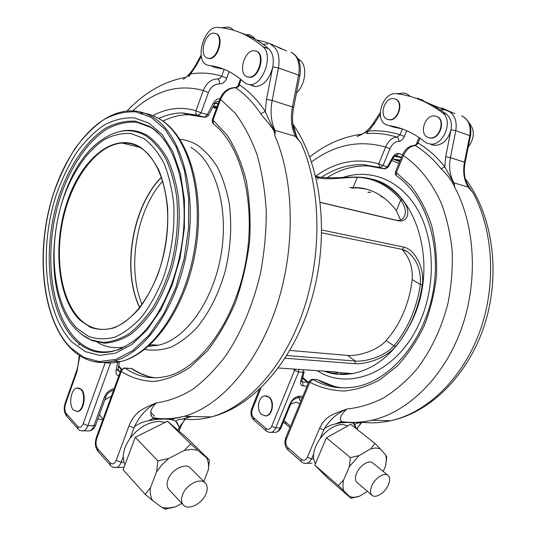 <?xml version="1.0" encoding="UTF-8"?>
<svg xmlns="http://www.w3.org/2000/svg" width="536" height="536" viewBox="0 0 536 536"><rect width="100%" height="100%" fill="white"/><g stroke="black" fill="none" stroke-linecap="round" stroke-linejoin="round"><path stroke-width="0.8" d="M142.12 304.441C126.637 268.201 136.291 210.3 162.736 181.041M286.887 355.502L355.448 361.09C366.108 361.901 385.143 356.219 393.953 345.82C400.72 337.72 406.395 328.401 410.971 317.848C415.514 307.275 418.636 296.133 420.345 284.435L422.268 284.743C420.559 296.495 417.417 307.677 412.854 318.297C408.251 328.89 402.549 338.25 395.749 346.383C386.396 357.921 366.329 364.513 354.738 363.689L285.172 358.209M278.419 367.991L334.712 371.87L340.105 372.755L341.198 373.478C341.171 374.671 337.553 374.557 330.35 373.136L323.496 371.1M320.3 202.333L395.849 220.122C399.454 220.812 402.08 219.941 403.729 217.516C406.596 212.718 405.611 206.889 400.767 200.015C388.365 185.423 373.873 177.858 357.284 177.309L353.177 187.479L349.76 187.587M400.553 219.988L396.359 210.601C384.868 195.627 371.039 187.922 354.879 187.486L366.905 189.255M289.942 350.43L347.569 355.422C358.564 356.259 377.297 350.738 386.121 340.534C393.076 332.755 398.831 323.59 403.394 313.037C407.909 302.445 410.837 291.289 412.177 279.564C412.921 267.337 409.511 257.26 401.953 249.34M321.747 229.984L403.93 247.123C415.206 249.83 424.86 268.369 422.268 284.743M315.697 176.257L316.83 176.552C328.153 179.232 347.489 176.599 358.832 177.181L358.986 177.188C375.602 177.778 390.128 185.376 402.563 199.975C411.139 209.911 408.941 222.936 397.886 220.718L320.32 202.454M323.958 371.133L328.916 372.507C334.632 373.465 337.975 373.438 338.96 372.426M329.332 371.502L328.916 372.507L330.35 373.136M412.177 279.564L420.345 284.435C421.122 270.445 416.981 259.645 407.93 252.034L402.549 249.468L321.714 232.845M358.832 177.181L357.284 177.309C346.779 177.121 328.662 180.237 318.243 177.798L315.925 177.195M396.359 210.601L400.767 200.015L402.563 199.975M386.121 340.534L393.953 345.82L395.749 346.383M149.544 345.311L150.763 346.29M148.794 345.981L149.196 346.303M207.673 58.203L209.228 58.545C218.038 59.663 224.577 36.609 216.216 33.741L215.7 33.554M206.923 57.922L208.672 58.35C217.475 59.476 224.015 36.408 215.66 33.54L214.152 33.172C205.315 31.966 198.695 54.773 206.923 57.922M101.15 417.142L99.475 414.569M104.835 399.816L111.468 396.07M203.841 481.549L208.33 469.717C208.879 465.235 208.343 461.308 206.735 457.938L197.804 450.287L191.473 449.382L184.297 450.408L168.673 458.521L162.033 464.712L156.566 471.868L150.469 487.78C149.872 492.731 150.556 496.966 152.519 500.47L162.107 507.558L168.19 508.121L175.681 506.781L181.885 503.378M197.804 450.287L190.702 443.955L184.297 450.408M182.595 494.648C186.28 484.289 200.953 477.147 205.536 483.271C207.566 485.804 207.767 489.227 206.146 493.535C202.474 503.753 187.848 511.022 183.171 504.751C181.222 502.259 181.027 498.889 182.595 494.648M169.209 489.837L168.766 489.368C166.81 486.876 166.596 483.532 168.116 479.352C171.681 469.154 186.206 462.273 190.823 468.397L205 482.728M165.115 422.395L159.4 421.443C148.392 421.859 138.623 427.5 130.087 438.368C125.732 444.505 123.454 450.602 123.253 456.665L123.91 462.22L124.915 464.893M223.713 69.151L214.822 67.442L210.956 65.734M206.722 64.843C194.34 59.972 204.283 25.708 217.676 27.43L218.494 27.483C234.299 28.622 249.099 35.021 262.881 46.692C273.836 54.84 262.881 86.075 249.716 84.648L246.379 83.857L244.215 82.363C233.415 72.481 221.663 66.853 208.953 65.479L206.722 64.843M73.439 410.033L77.512 411.474C83.516 410.462 85.948 394.148 80.809 389.37L76.889 388.004C70.893 388.942 68.367 405.042 73.439 410.033M76.789 411.588L78.088 411.487C84.092 410.476 86.524 394.168 81.385 389.391L78.182 387.923M168.673 458.521L157.912 460.92L156.566 471.868M157.912 460.92L135.273 437.255L167.487 421.216L186.3 437.403L209.476 460.035L206.735 457.938M150.469 487.78L145.142 494.286L123.079 469.804L135.273 437.255M208.216 470.494L209.476 460.035M162.107 507.558L165.302 509.2L175.681 506.781M145.142 494.286L152.519 500.47M190.702 443.955L167.487 421.216M134.402 426.716L133.98 427.936L128.988 425.953C134.804 410.462 146.221 407.333 156.264 402.891C147.092 407.682 139.802 415.621 134.402 426.716C138.663 423.661 143.393 421.665 148.586 420.733L156.552 419.467L158.462 418.723L152.559 418.609L148.586 420.733M235.411 87.616L237.81 86.303L239.257 84.768L239.646 84.996L238.279 86.845L235.74 87.79C229.274 87.71 224.222 91.589 220.577 99.428L235.036 113.042C243.773 124.593 251.109 138.476 257.032 154.703C261.983 172.063 265.065 190.856 266.265 211.07C266.312 231.76 264.369 252.556 260.429 273.447C253.186 304.348 241.227 332.615 226.018 355.355C215.398 369.411 204.129 380.855 192.21 389.672C180.143 396.881 168.163 401.29 156.264 402.891C150.227 409.162 149.189 414.134 153.155 417.819L157.892 418.415M173.811 419.005L171.895 419.748C168.237 418.978 163.118 418.884 156.552 419.467M185.188 419.159L179.393 427.239L177.048 422.549L175.513 421.182L171.895 419.748M293.025 125.591C296.1 130.677 294.291 135.575 301.018 143.058C321.004 187.218 322.518 253.97 303.356 310.512C284.154 367.086 247.096 407.36 211.231 416.908C201.536 419.5 192.123 420.157 182.99 418.891L191.747 416.499M187.165 417.377L188.364 416.425M179.393 427.239L178.857 428.411L180.391 427.634M179.493 427.547L175.989 421.524M173.128 418.991L172.203 418.382M301.018 143.058L295.37 136.325L274.975 130.342L275.243 132.111L274.767 135.481C275.531 129.035 264.831 119.789 260.724 113.739C253.307 102.691 244.972 94.041 235.74 87.79L234.929 87.596C227.981 87.877 222.976 91.636 219.914 98.892L220.577 99.428L213.033 120.104L227.117 135.079C235.338 147.916 241.756 163.246 246.359 181.074C249.729 200.002 250.815 219.995 249.629 241.039C247.083 262.184 242.393 282.532 235.552 302.103C227.626 320.682 218.259 336.896 207.459 350.725L190.193 367.187C178.093 375.247 166.026 380.011 153.993 381.485C142.254 381.109 131.333 377.78 121.243 371.502L96.701 438.709C95.502 442.803 95.87 446.213 97.827 448.94L110.175 462.769C112.5 464.833 114.51 464.008 116.212 460.303L128.988 425.953M239.646 84.996C249.119 91.341 257.662 100.145 265.286 111.401L266.499 99.388L272.784 66.886C269.581 79.053 263.873 85.626 255.665 86.598L252.322 85.807M260.724 113.739L265.286 111.401C268.375 118.865 271.692 125.772 275.243 132.111M270.928 44.689C277.702 48.341 280.214 56.099 278.459 67.958L272.167 100.466L292.442 106.972L298.632 75.094L278.459 67.958L272.784 66.886C274.124 58.746 272.797 52.742 268.797 48.87L262.881 46.692M296.971 138.456L293.286 127.193M256.543 40.006C264.992 41.493 273.179 44.461 281.112 48.917M297.808 58.484L300.214 60.447C307.691 66.075 305.54 84.943 296.482 92.896M272.563 44.723L286.666 50.987M226.755 78.216C225.167 81.934 222.728 83.837 219.432 83.924C214.46 84.058 210.775 86.933 208.383 92.547L203.271 90.524C206.595 82.738 211.445 78.892 217.81 78.993L220.035 78.283L221.67 76.213L226.755 78.216L229.153 71.63M219.961 98.751C217.207 98.825 214.976 100.319 213.288 103.254L214.534 103.991C215.539 102.081 216.845 101.304 218.46 101.659L217.355 101.478M117.9 369.304L116.051 370.577C115.635 373.331 116.553 375.133 118.798 375.991M79.797 355.71L76.896 371.843L65.459 404.131C64.327 408.057 64.655 411.266 66.424 413.772L77.653 426.348C79.77 428.197 81.613 427.333 83.187 423.755L105.177 362.738M83.542 404.198L84.031 395.695M79.248 355.355L77.908 366.182L76.608 370.745L76.896 371.843M195.982 64.514C192.069 71.422 187.794 76.367 183.151 79.355L190.575 73.955L188.739 76.661M119.374 361.874L117.893 370.577M117.907 369.364L119.582 371.495L117.907 370.597M241.18 33.004C250.902 36.153 260.107 41.446 268.797 48.87M219.432 83.924C219.74 81.392 219.197 79.743 217.81 78.993M256.148 51.148C265.26 54.303 258.526 78.189 248.858 77.157L246.728 76.655C237.75 73.184 244.61 49.56 254.312 50.712L256.148 51.148M256.121 51.134L256.711 51.349C265.829 54.505 259.089 78.383 249.421 77.345L247.585 76.97M387.789 119.461L389.29 119.809C398.275 121.283 404.231 102.148 395.675 99.173L395.213 99.006M387.099 119.206L388.895 119.675C397.88 121.149 403.836 102.001 395.287 99.033L393.739 98.624C384.721 97.016 378.63 116.031 387.099 119.206M290.747 403.97L296.314 402.241L299.825 403.709M285.025 421.531L283.98 420.479M383.193 471.452L385.692 465.784L386.409 458.997L385.793 455.185L380.205 448.739L375.83 447.969L370.711 448.82L359.026 455.6L349.325 466.749L343.576 480.075C342.685 484.236 342.759 487.8 343.797 490.768L349.82 496.825L354.095 497.348L359.401 496.276L367.488 491.378M380.205 448.739L374.905 443.419L370.711 448.82M371.817 485.757C375.113 477.757 384.922 471.74 388.252 475.566C390.054 477.616 390.067 480.759 388.305 484.986C385.022 492.906 375.247 498.976 371.863 495.083C370.108 493.06 370.095 489.951 371.817 485.757M357.351 482.789L356.829 482.346C355.046 480.31 355 477.228 356.681 473.087C359.891 465.181 369.639 459.332 373.009 463.178L387.682 475.104M347.743 425.912L342.43 424.445C334.551 424.813 327.094 429.577 320.072 438.729C316.434 443.895 314.27 449.034 313.58 454.146L313.54 458.836L315.342 463.968M402.429 128.995L392.881 126.911L389.491 125.645M386.443 124.848C373.679 119.977 382.845 91.375 396.499 93.726L397.33 93.834C413.397 95.837 428.458 102.188 442.508 112.868C453.637 120.386 443.594 145.973 430.395 144.063L427.031 143.213L424.82 141.839C413.718 132.894 401.692 127.454 388.734 125.525L386.443 124.848M261.669 414.609L266.017 415.862C272.315 415.025 274.332 401.183 268.757 397.069L264.576 395.876C258.265 396.62 256.134 410.335 261.669 414.609M265.166 415.956L266.432 415.869C272.73 415.038 274.747 401.203 269.173 397.089L265.843 395.809M359.026 455.6L350.37 457.603L349.325 466.749M350.37 457.603L326.404 437.798L350.685 424.271L374.905 443.419M343.576 480.075L338.323 485.556L314.833 465.181L326.404 437.798M386.402 461.02L386.684 456.974L385.793 455.185M349.82 496.825L351 498.292L358.571 496.544M351 498.292L327.704 478.038L314.833 465.181M338.323 485.556L343.797 490.768M324.186 428.927L323.771 429.952L319.563 428.284L322.223 423.38L325.613 419.373L329.479 416.305L333.667 413.993L346.919 409.008C337.445 412.968 329.868 419.601 324.186 428.927C327.61 426.348 331.422 424.666 335.61 423.882L343.81 422.187L339.623 422.107L335.61 423.882M414.817 145.357L418.04 142.985L418.435 143.192L415.326 145.584C410.65 145.752 406.677 149.075 403.414 155.547C419.058 166.321 432.264 182.776 441.517 203.767C446.91 218.48 450.475 234.266 452.203 251.116C452.799 268.308 451.433 285.507 448.103 302.726C441.55 328.535 430.884 350.966 416.124 370.014C405.893 381.558 394.885 390.958 383.113 398.208C371.106 404.137 359.046 407.735 346.919 409.008C340.762 414.549 339.013 418.763 341.666 421.665L344.132 421.946M354.363 422.475L352.782 423.005C350.591 422.375 346.953 422.308 341.874 422.81M356.125 428.572L354.765 424.204L352.782 423.005M356.48 428.86L362.336 421.926C360.634 423.219 358.825 425.644 356.916 429.202M356.038 428.512L353.304 423.185M465.422 179.526C466.534 183.111 469.054 187.5 472.966 192.679L468.089 187.024L453.972 182.876L454.816 187.446C452.056 181 447.46 174.776 441.041 168.753C433.356 159.098 424.787 151.373 415.326 145.584L414.328 145.363C408.981 145.926 405.022 149.122 402.456 154.944L403.414 155.547L396.365 172.612L411.025 185.932C419.655 197.114 426.509 210.253 431.601 225.355C435.48 241.3 437.115 258.017 436.505 275.497C434.555 293.011 430.442 309.821 424.157 325.928C416.767 341.218 407.836 354.544 397.37 365.914L380.413 379.428C368.379 386.027 356.226 389.893 343.945 391.025C331.864 390.603 320.488 387.682 309.815 382.269L286.385 439.011C285.259 442.475 285.762 445.356 287.892 447.667L301.219 459.312C303.704 461.04 305.768 460.337 307.409 457.208L319.563 428.284M418.435 143.192C428.117 149.082 436.9 156.948 444.78 166.79L445.664 156.76L451.051 129.779C448.197 139.829 442.689 145.042 434.522 145.424L431.165 144.573M441.041 168.753L444.78 166.79L454.488 184.431M440.317 109.893L444.572 109.833L447.707 110.644C454.535 114.135 457.235 120.808 455.794 130.677L450.401 157.664L464.478 162.187L469.797 135.635L455.794 130.677L451.051 129.779C452.17 123.012 450.689 117.88 446.609 114.382L442.508 112.868M469.529 188.826L466.092 181.791C464.116 175.788 463.794 169.356 465.121 162.488L464.478 162.187C462.736 171.52 463.935 179.801 468.089 187.024M430.395 104.185L450.977 112.218M468.993 122.844C474.997 129.913 474.722 138.06 468.169 147.286M441.557 107.837L454.883 113.679M373.445 123.066C369.023 129.645 363.998 133.933 358.356 135.93L368.353 131.059C379.046 130.215 389.618 131.447 400.064 134.757L404.338 136.439C402.905 139.528 400.982 141.162 398.576 141.35C394.945 141.638 392.05 144.11 389.893 148.767L385.598 147.072C388.567 140.6 392.359 137.29 396.982 137.142C386.892 133.973 376.687 132.781 366.363 133.565M402.549 154.723L398.777 153.564C396.499 153.135 394.456 154.395 392.647 157.336L393.283 157.832M301.848 380.419L300.743 381.217C300.16 384.031 300.957 385.605 303.135 385.94L307.068 386.148M300.743 381.217L303.148 372.265L304.18 371.75L301.694 381.578M301.708 381.089L302.552 381.933L301.714 381.592M395.488 155.594L396.024 155.701L398.777 153.564M419.487 99.589C429.014 102.885 438.053 107.816 446.609 114.382M380.252 114.456L374.061 124.01L366.597 133.551M402.415 129.022L400.064 134.757L396.982 137.142C398.402 137.853 398.938 139.26 398.576 141.35M436.559 116.446C445.744 119.655 439.674 139.333 429.979 137.926L427.835 137.384C418.73 133.953 424.968 114.403 434.709 115.977L436.559 116.446M436.438 116.399L436.947 116.593C446.133 119.796 440.069 139.467 430.368 138.06L428.606 137.672M351.723 188.089L356.628 187.942L351.75 188.096M367.89 192.257L370.296 192.129L367.91 192.263M394.865 159.688L399.896 161.155M392.66 158.958L399.715 161.591M391.796 160.519L398.972 163.38M342.986 177.436C369.987 168.291 400.057 179.553 417.35 209.208C434.616 238.795 436.157 284.549 420.345 320.85C398.985 371.683 349.566 391.917 317.178 370.664M371.656 179.098C414.616 187.747 439.326 261.514 413.202 318.344C398.395 349.908 378.168 368.333 352.527 373.605L337.941 374.289M329.493 372.868L323.851 371.12M156.639 345.586L155.762 345.05M213.026 106.838L216.812 107.394M150.248 346.303L149.296 345.532M308.548 382.557L302.679 377.337M347.569 355.422L355.448 361.09L354.738 363.689M316.83 176.552L318.243 177.798L317.647 179.312M397.886 220.718L395.849 220.122M402.549 249.468L403.93 247.123M72.266 342.236L85.184 351.583L99.85 355.395L115.595 353.164L131.628 344.648L147.031 330.009L160.854 309.821L172.163 285.152L180.19 257.447L184.377 228.443L184.458 200.008L180.498 173.912L172.847 151.701L162.113 134.549L149.035 123.18L134.462 117.913C124.272 117.364 114.141 119.756 104.058 125.089C94.229 131.936 85.11 141.035 76.708 152.378C68.869 164.753 62.196 178.488 56.689 193.583C38.605 247.451 44.254 313.734 72.266 342.236M74.765 339.837C93.566 357.8 115.086 356.701 139.327 336.541C162.622 315.014 181.409 269.916 183.875 225.154C186.407 180.364 172.592 141.799 152.07 127.977L149.651 126.416L135.441 121.223C125.498 120.64 115.602 122.938 105.753 128.104C86.397 140.6 69.781 165.115 59.429 194.829C41.728 247.418 47.336 312.16 74.765 339.837M160.251 135.119L152.07 127.977L153.082 128.915L150.676 127.36L136.539 122.181C126.65 121.598 116.808 123.863 107.006 128.988C87.736 141.383 71.208 165.745 60.903 195.272C43.289 247.538 48.903 311.898 76.219 339.382C89.244 352.165 104.466 355.187 121.9 348.427M85.157 336.91L92.078 340.628L104.312 343.201C112.942 342.732 121.672 339.811 130.496 334.437C139.199 327.657 147.34 318.679 154.917 307.497C161.979 295.229 167.855 281.574 172.545 266.539C178.602 242.875 180.538 219.639 178.354 196.833C176.143 182.515 172.532 169.811 167.52 158.71C161.832 148.794 155.239 141.136 147.735 135.735C138.904 130.462 129.625 129.069 119.883 131.548M81.633 334.451L90.926 339.904L103.086 342.45C111.656 341.981 120.325 339.067 129.096 333.707C137.739 326.96 145.826 318.022 153.356 306.894C160.371 294.686 166.207 281.105 170.863 266.151C176.887 242.614 178.816 219.499 176.659 196.812C174.461 182.575 170.884 169.932 165.912 158.897C160.271 149.021 153.725 141.404 146.274 136.03C132.767 128.292 118.825 129.015 104.446 138.194C52.421 169.215 35.396 291.792 77.439 330.786L83.877 336.079L92.078 340.628L85.063 336.869M77.11 328.427L88.406 336.313C96.748 339.328 105.538 339.61 114.784 337.164C124.104 333.077 133.102 326.283 141.792 316.776C150.067 305.835 157.222 292.937 163.246 278.084C171.332 254.171 174.857 229.837 173.805 205.074C172.183 189.496 168.927 175.614 164.023 163.413C158.314 152.526 151.541 144.191 143.702 138.409L131.153 133.591C122.355 132.935 113.558 134.851 104.781 139.34C87.495 150.268 72.554 172.123 63.228 198.769C47.262 245.984 52.488 304.187 77.11 328.427M79.985 320.226L90.309 327.282C97.914 329.921 105.92 330.089 114.309 327.771C122.751 323.972 130.898 317.741 138.744 309.071C146.207 299.122 152.646 287.423 158.073 273.983C165.356 252.376 168.539 230.386 167.621 208.008C166.187 193.925 163.272 181.335 158.877 170.24C153.752 160.318 147.648 152.693 140.566 147.36C114.597 131.059 81.526 158.502 67.161 201.884C52.481 245.106 57.419 298.438 79.985 320.226M80.574 319.811C89.15 327.952 99.013 330.893 110.168 328.642C133.631 323.711 158.247 288.522 165.497 245.401C172.9 202.327 161.316 160.559 140.667 147.876C134.817 144.211 128.653 142.603 122.181 143.038C97.07 144.847 72.641 177.53 63.496 217.294C54.27 257.059 60.823 300.736 80.574 319.811M140.626 147.829C134.791 144.224 128.647 142.623 122.181 143.038L139.883 147.393M161.47 177.195C132.131 206.46 121.451 270.479 139.682 307.664M144.72 349.378C153.222 350.919 161.999 350.169 171.051 347.134C180.096 342.759 188.799 336.152 197.154 327.329C209.442 312.274 218.815 293.467 225.274 270.915C230.721 247.88 232.048 225.435 229.247 203.58C226.648 189.851 222.681 177.664 217.355 167.011C211.365 157.463 204.491 150.047 196.745 144.76C191.379 141.631 185.784 139.822 179.962 139.333M148.593 346.156L158.147 345.244C185.496 339.697 213.489 301.071 221.201 253.917C229.073 206.796 214.976 161.303 190.823 147.407M97.311 342.303C105.92 347.455 115.307 348.903 125.464 346.638M103.408 362.51C108.922 363.354 114.61 363.06 120.466 361.612C152.405 354.236 185.644 306.069 194.736 247.692C204.022 189.335 187.064 134.308 158.83 118.55C152.961 115.166 146.857 113.257 140.512 112.815M91.824 361.083C98.718 362.986 105.92 363.013 113.431 361.157C145.29 353.72 178.522 305.239 187.68 246.493C197.02 187.774 180.17 132.459 152.03 116.687C144.827 112.533 137.31 110.604 129.471 110.892C94.725 112.5 61.741 156.324 49.071 209.127C36.321 261.983 44.093 320.876 70.484 348.119C82.645 360.433 96.962 364.775 113.431 361.157L120.466 361.612C153.671 354.209 186.897 305.962 195.982 248.094C205.208 190.18 188.484 135.394 159.654 118.979M70.41 347.542L83.944 357.465L99.341 361.606L115.91 359.381L132.814 350.524L149.082 335.181L163.694 313.949L175.667 287.933L184.163 258.68L188.578 228.048L188.639 198.019L184.418 170.502L176.297 147.132L164.921 129.129L151.112 117.27L135.742 111.85C125.015 111.354 114.362 113.947 103.783 119.622C93.472 126.871 83.918 136.459 75.127 148.385C66.926 161.39 59.952 175.795 54.196 191.607C35.316 248.007 41.105 317.359 70.41 347.542M216.397 108.527L212.839 107.193M118.624 365.673L121.618 369.177M217.093 106.61L213.455 106.028M158.16 132.982L153.082 128.915L158.529 133.337M398.302 160.646L399.903 161.135M368.326 192.364L370.745 192.243M155.206 377.82C146.743 376.748 138.911 373.672 131.695 368.594L125.31 368.205C137.779 377.063 151.701 379.749 167.085 376.279C199.586 368.534 234.46 322.163 245.542 263.102C256.798 204.162 241.448 145.283 213.402 123.903L213.033 120.104L212.39 119.515L219.881 98.986M149.042 376.674L140.827 373.652L131.695 368.594L124.955 368.018M154.924 418.301L152.559 418.609L153.149 417.819C163.112 419.42 173.416 418.924 184.076 416.331C174.421 418.991 165.068 419.675 156.016 418.382M183.54 418.964C180.907 419.561 179.567 419.608 179.506 419.112L175.513 421.182M133.98 427.936L130.087 438.368M178.113 430.361L178.857 428.411M124.231 367.977L125.31 368.205C123.394 368.306 122.034 369.405 121.243 371.502L120.881 370.282L124.231 367.977M124.004 467.338L116.667 467.499C118.556 466.843 120.057 465.101 121.163 462.267L123.91 462.22M110.483 465.362L110.383 465.248C111.294 466.823 113.391 467.573 116.667 467.499L114.724 467.6M274.767 135.481C294.505 180.545 295.725 249.026 276.328 307.088C256.905 365.197 219.753 406.536 184.076 416.331L211.231 416.908C254.232 406.61 295.437 358.316 312.622 295.718C329.861 232.999 321.084 163.748 292.83 124.037M241.146 79.65L239.257 84.768C238.446 86.665 237.207 87.629 235.545 87.676M299.791 75.877L298.632 75.094C300.354 63.462 297.815 55.824 291.008 52.18M266.499 99.388L272.167 100.466C270.077 111.883 271.015 121.84 274.975 130.342M295.37 136.325C291.363 127.957 290.385 118.168 292.442 106.972L293.641 107.535L299.818 75.737C301.56 64.97 299.068 57.345 292.341 52.856M123.253 456.665L121.163 462.267L116.212 460.303M98.142 451.5L110.383 465.248L110.175 462.769M96.259 437.751C94.664 443.084 95.261 447.634 98.055 451.399L97.827 448.94M120.747 370.637L96.406 437.343L96.701 438.709M213.837 124.251L212.31 122.248L212.343 119.622M293.614 107.649L293.641 107.535C292.227 114.985 292.194 121.98 293.54 128.519L293.319 127.394M150.71 412.318L154.643 416.211M150.891 415.547L152.177 416.827M300.214 60.447L298.472 59.804M197.697 115.347L182.193 112.935C174.294 113.036 166.475 114.885 158.736 118.496M162.964 121.109C171.326 116.935 179.801 114.798 188.391 114.697L204.115 117.196L197.992 115.441M208.383 92.547L201.054 112.808L207.285 114.617L213.288 103.254M152.847 115.635C167.232 108.017 181.604 106.409 195.962 110.798L201.054 112.808L198.347 115.481L197.295 115.153C195.962 114.208 195.519 112.754 195.962 110.798L203.271 90.524C178.394 83.65 154.629 90.638 131.977 111.508M204.115 117.196L204.578 117.27L207.285 114.617L208.551 115.314L214.541 103.977M116.051 370.577L117.706 362.215M110.57 362.973L87.904 425.624L93.974 425.698L104.252 397.411C106.215 392.788 109.538 389.819 114.228 388.506M201.322 56.327L196.404 65.298L190.575 73.955C201.067 72.253 211.432 73.01 221.67 76.213L224.169 69.338M254.312 38.726C252.476 36.08 250.145 34.612 247.31 34.331M221.247 27.751L228.457 27.041L231.264 28.16L233.663 30.297M190.508 74.35L190.937 73.894M87.663 430.897L89.512 430.917C91.381 430.328 92.869 428.592 93.974 425.698L95.602 425.202L105.867 396.975L104.252 397.411M83.187 423.755L87.904 425.624C86.805 428.532 85.318 430.281 83.449 430.864L81.773 430.897M78.001 428.874L77.653 426.348M66.779 416.271L66.424 413.772M76.494 371.08L65.204 402.965L65.459 404.131M196.404 65.298L196.129 64.24L201.141 55.114M106.001 396.613L105.867 396.975C106.865 393.732 109.458 391.461 113.632 390.154M95.743 424.82L95.602 425.202C94.704 428.043 92.674 429.946 89.512 430.917L83.449 430.864C80.387 430.756 78.537 430.053 77.901 428.76L66.685 416.164C64.119 412.66 63.583 408.378 65.077 403.32M120.091 372.453L119.582 371.495L120.419 371.542M218.842 101.833L218.085 101.606M214.722 103.649L218.172 103.662M218.929 101.592L218.46 101.659L218.862 101.78M319.356 454.481L322.578 446.857M335.107 432.954L340.186 430.12M343.033 387.89C333.935 387.019 325.419 384.305 317.486 379.743L312.924 379.468C326.149 387.086 340.568 389.505 356.179 386.724C389.873 380.46 423.306 342.33 432.713 293.728C442.254 245.186 425.618 195.593 396.419 175.835L396.365 172.612L395.434 171.962L402.435 154.991M334.437 386.49L317.486 379.743L312.555 379.307M342.437 421.865L339.623 422.107L341.666 421.665C351.469 422.924 361.478 422.469 371.689 420.304C361.981 422.502 352.474 423.038 343.161 421.926M362.222 421.939C360.045 422.938 358.839 423.226 358.597 422.803L354.765 424.204M323.771 429.952L320.072 438.729M311.798 379.26L312.924 379.468L309.815 382.269L309.158 381.083L311.798 379.26M312.006 463.184L305.058 463.379M301.453 461.764L301.319 461.643C302.297 462.883 304.227 463.439 307.095 463.292L309.674 461.771L311.59 458.87L313.54 458.836M362.303 422.288C371.609 423.38 381.096 422.857 390.771 420.713C426.562 412.76 461.945 379.428 479.311 332.769C496.631 286.117 493.643 230.674 472.966 192.679M454.816 187.446C475.499 226.105 478.36 282.74 460.826 330.431C443.238 378.128 407.588 412.191 371.689 420.304L390.771 420.713C431.138 412.285 469.476 373.766 485.194 322.779C500.925 271.759 492.256 213.985 465.188 178.562M420.023 138.194L418.04 142.985L415.132 145.477M470.42 136.05L469.797 135.635C471.211 125.92 468.511 119.334 461.697 115.863M445.664 156.76L450.401 157.664C448.632 167.158 449.818 175.56 453.972 182.876M313.58 454.146L311.59 458.87L307.409 457.208M288.147 450.093L301.319 461.643L301.219 459.312M285.708 437.919C284.147 442.662 284.918 446.682 288.013 449.979L287.892 447.667M309.078 381.277L285.802 437.691L286.385 439.011M396.7 176.036L395.354 174.394L395.407 172.023M465.114 162.542L470.434 135.976C471.841 127.086 469.402 120.613 463.111 116.553M379.783 167.56L363.763 164.673C348.896 164.21 334.759 168.445 321.365 177.362M326.96 177.744C340.025 169.389 353.76 165.45 368.165 165.925L384.265 168.853L379.99 167.627M389.893 148.767L383.026 165.55L387.421 166.823L392.647 157.336M315.671 176.163C335.697 161.698 356.721 157.597 378.751 163.862L383.026 165.55L379.87 167.594L378.751 163.862L385.598 147.072C359.562 139.682 334.879 144.626 311.563 161.912M384.265 168.853L387.421 166.823L388.077 167.266L393.303 157.792C394.985 155.721 395.916 154.978 396.104 155.574L401.464 157.356M303.343 369.706L303.148 372.265L298.599 371.964L298.793 369.398M406.697 130.69L404.338 136.439M260.945 388.024L252.322 409.517C251.257 412.861 251.706 415.608 253.669 417.752L265.963 428.492C268.255 430.066 270.171 429.336 271.712 426.301L294.532 370.356L298.599 371.964L275.718 427.896L280.094 427.949L289.942 403.95C292.348 399.079 295.604 396.479 299.718 396.164L302.88 396.298M295.41 369.163L294.532 370.356L293.232 369.009M423.882 101.244L417.685 98.142M396.566 93.74L404.157 92.956L407.695 94.303L410.254 96.453M357.097 136.486L366.081 132.131M273.641 432.358L275.591 432.371C277.534 431.882 279.035 430.401 280.094 427.949L281.025 427.674L290.854 403.715L289.942 403.95M271.712 426.301L275.718 427.896C274.66 430.361 273.152 431.842 271.209 432.338L269.434 432.358M266.251 430.897L265.963 428.492M253.977 420.137L253.669 417.752M259.37 389.525L251.813 408.365L252.322 409.517M374.061 124.01L373.545 122.912L380.198 112.634M290.941 403.508L290.854 403.715C291.738 400.647 294.15 398.643 298.09 397.705L297.44 397.685M299.718 396.164L298.09 397.705L302.23 397.88M281.112 427.453L281.025 427.674C280.234 429.952 278.425 431.514 275.591 432.371L271.209 432.338C268.583 432.344 266.881 431.822 266.117 430.777L253.843 420.016C250.962 416.928 250.252 413.109 251.726 408.573M303.135 385.94L302.552 381.933L306.961 382.181M401.444 157.403L395.642 155.634M394.483 156.257L401.39 157.524M400.312 160.143L392.988 159.065M325.05 371.482L329.486 372.868M335.797 374.115L344.085 374.537L352.527 373.605L340.105 372.755M302.485 378.048L308.254 383.274M328.38 372.379L329.814 373.016M341.198 373.478L340.266 372.761M407.93 252.034L404.445 250.044M148.445 346.29L158.147 345.244L150.308 344.608M118.503 366.269L121.277 369.592M161.517 177.322C132.372 206.568 121.692 270.385 139.769 307.55M380.58 196.022L384.848 198.541M209.228 58.545L208.672 58.35M97.894 418.918L102.798 419.822M78.088 411.487L77.512 411.474M267.792 43.952L263.035 44.294M185.409 419.179C184.096 420.814 182.816 421.933 180.25 428.003L179.037 431.152M103.039 419.165L100.714 416.68M238.198 85.231L240.463 79.087M132.606 368.828L131.3 368.393M188.391 114.697L182.193 112.935L197.295 115.153L204.913 117.31L207.171 116.761L208.551 115.314M184.866 77.465C163.366 81.7 144.097 92.896 127.059 111.039M78.846 343.482L78.993 345.298M255.103 39.168C254.687 38.27 253.327 37.058 251.036 35.544M218.165 103.669L215.171 102.999M255.665 86.598L249.716 84.648M176.029 421.557L177.048 422.549M183.171 504.751L168.766 489.368M168.19 508.121L165.142 509.133M248.858 77.157L249.421 77.345M389.29 119.809L388.895 119.675M300.676 401.638L298.894 397.739M286.599 422.87L283.015 422.83M266.432 415.869L266.017 415.862M290.546 426.2L284.489 421.075M416.445 143.876L419.072 137.538M317.922 379.836L317.064 379.568M368.165 165.925L363.763 164.673L379.568 167.466L384.741 168.934L388.077 167.266M362.168 134.114C343.127 136.626 325.68 144.244 309.821 156.961M424.15 101.351L421.517 99.428M284.562 423.031L289.963 427.614M394.469 156.264L401.384 157.55M434.522 145.424L430.395 144.063M466.092 181.791L465.972 181.423M353.8 423.427L354.725 424.157M371.863 495.083L356.829 482.346M386.409 458.997L386.59 456.659M354.095 497.348L350.973 498.245M429.979 137.926L430.368 138.06"/></g></svg>

